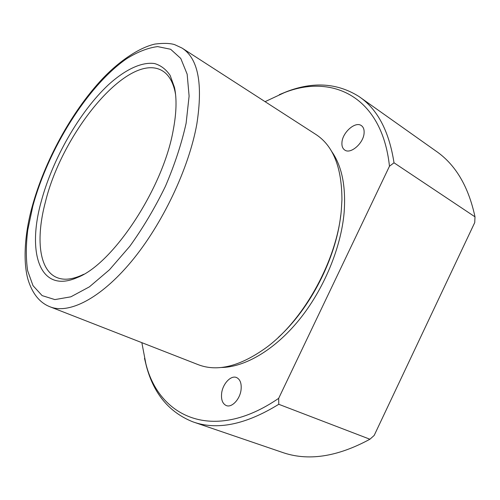 <?xml version="1.0" encoding="UTF-8"?>
<svg xmlns="http://www.w3.org/2000/svg" width="500" height="500" viewBox="0 0 500 500"><rect width="100%" height="100%" fill="white"/><g stroke="black" fill="none" stroke-linecap="round" stroke-linejoin="round"><path stroke-width="0.75" d="M241.062 389.781C241.681 383.419 240.175 379.338 236.55 377.544C231 375.006 222.825 383.619 221.669 393.062C220.956 399.55 222.488 403.713 226.262 405.556C231.75 408.006 240 399.294 241.062 389.781M265.075 101.662L284.269 92.688C331.906 73.637 381.969 96.112 389.469 166.225L394.012 162.794C389.094 131.037 377.375 108.919 358.844 96.431C337.394 83.038 313.381 81.419 286.8 91.587L279.331 94.644M141.844 342.656L145.869 363.725C158.894 416.806 212.869 443.494 278.675 398.338L278.769 404.294C245.588 424.731 216.906 430.556 192.712 421.781C169.25 412.325 153.837 393.869 146.463 366.425L144.494 358.312M194.019 422.231L281.762 452.188C307.575 461.425 336.962 457.1 369.919 439.231L374.175 435.444L474.731 222.581L475 216.844C468.444 186.244 455.319 164.244 435.637 150.844L360.387 97.525M475 216.844L394.012 162.794M369.919 439.231L278.769 404.294M175.588 94.575L175.031 91.613C172.725 81.394 168.487 74.444 162.319 70.769C128.806 50.875 62.244 132.125 45.356 202.194C35.788 238.225 38.844 269.962 56.762 277.494C63.369 280.312 71.494 279.644 81.137 275.487L83.713 274.275M173.219 130.2C176.481 113.006 176.9 98.737 174.469 87.406L170.138 75.406C166.006 69.331 160.837 65.381 154.619 63.562C141.506 61.662 124.969 69.756 108.419 84.794C79.362 112.025 52.506 159.125 41.15 201.794C26.913 252.8 39.688 294.275 77.406 277.494C112.706 264.163 162.994 188.637 173.219 130.2M50.338 306.919L197.887 364.544C217.269 372.175 240.194 366.431 266.656 347.312C304.669 319.225 337.65 258.6 341.375 209.381L341.931 199.887C341.881 167.281 333.069 145.387 315.5 134.206L182.631 48.456M278.312 337.406C310.188 308.619 336.019 258.125 340.712 215.419M220.925 367.5C244.481 367.4 274.331 350.306 299.044 319.975C323.7 289.619 341.006 248.062 344.119 212.669C346.062 186.281 341.869 165.812 331.531 151.256M389.469 166.225L278.675 398.338M341.95 142.431C341.669 146.037 342.612 148.581 344.787 150.069C350.625 154.5 363.675 143.125 364.1 132.988C364.325 129.506 363.4 127.037 361.337 125.588C355.369 121.056 342.488 132.413 341.95 142.431M186.125 123.2L189.106 96.088L187.156 74.175L180.756 58.431L170.631 49.269L157.625 46.6C147.844 47.856 137.45 51.931 126.45 58.831C87.438 86.019 48.2 149.206 32.775 206.331L27.763 230.019C25.906 245.087 25.863 258.644 27.631 270.694L33 285.65L42.119 295.606L54.869 299.594L70.856 296.819L89.406 286.844L109.488 269.756L129.812 246.281C143.056 227.856 154.938 207.844 165.45 186.244C174.769 164.412 181.656 143.4 186.125 123.2M196.831 124.075C203.088 83.656 198.137 58.312 181.975 48.031L174.631 44.631C169.969 43.194 163.412 43.006 154.969 44.069C139.738 47.45 119.881 60.45 102.5 78.744C71.537 111.713 44.531 161.206 32.05 207.075C24.438 234.7 23 262.669 28.125 279.913C33 295.469 41.15 303.344 49.875 306.737C68.525 314.444 100.087 299.044 131.225 261.7C162.312 224.425 188.863 168.506 196.831 124.075M284.269 92.688L286.8 91.587M145.869 363.725L146.463 366.425M162.75 71.037L162.319 70.769M175.031 91.613L174.469 87.406M81.137 275.487L77.406 277.494"/></g></svg>
